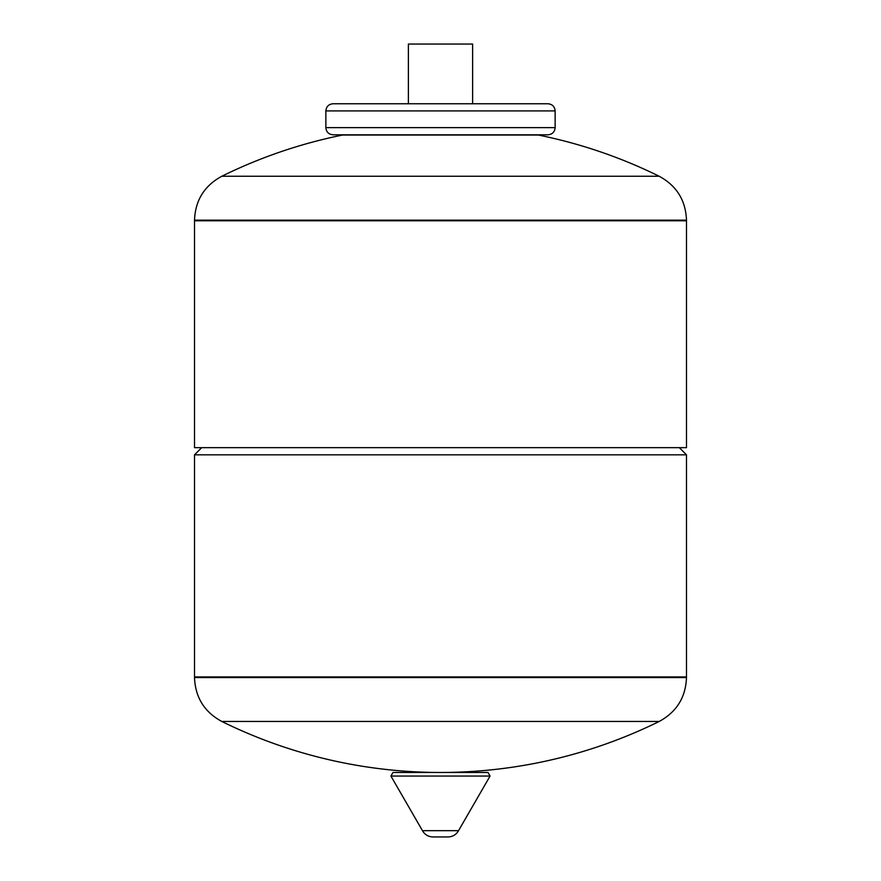 <?xml version="1.0" encoding="UTF-8"?>
<svg xmlns="http://www.w3.org/2000/svg" width="881" height="881" viewBox="0 0 881 881"><rect width="100%" height="100%" fill="white"/><g stroke="black" fill="none" stroke-linecap="round" stroke-linejoin="round"><path stroke-width="1.32" d="M194.514 677.555C195.285 697.378 204.381 712.013 221.814 721.462L659.186 721.462C676.619 712.013 685.715 697.378 686.486 677.555L686.486 676.938L194.514 676.938L686.486 676.938L686.486 454.827L194.514 454.827L194.514 677.555L686.486 677.555M458.538 830.673L490.078 776.051L488.008 772.472L392.992 772.472L390.922 776.051L422.462 830.673C424.763 834.615 428.188 836.708 432.747 836.95L448.253 836.95C452.812 836.708 456.237 834.615 458.538 830.673L422.462 830.673M194.514 220.779L686.486 220.779L686.486 447.669L194.514 447.669L194.514 220.779L686.486 220.779L686.486 220.162L194.514 220.162L194.514 220.779M679.328 447.669L686.486 454.827M538.423 135.046L342.577 135.046A494.373 494.373 0 0 0 221.814 176.255L659.186 176.255L221.814 176.255C204.381 185.704 195.285 200.35 194.514 220.162M408.377 103.76L408.377 44.05L472.623 44.05L472.623 103.76M555.14 127.635L325.86 127.635C326.289 131.996 328.679 134.375 333.029 134.804L547.971 134.804C552.321 134.375 554.711 131.996 555.14 127.635L555.14 110.918C554.711 106.568 552.321 104.178 547.971 103.76L333.029 103.76C328.679 104.178 326.289 106.568 325.86 110.918L555.14 110.918M490.078 776.051L390.922 776.051M221.814 721.462A494.373 494.373 0 0 0 659.186 721.462M201.672 447.669L194.514 454.827M686.486 220.162C685.715 200.35 676.619 185.704 659.186 176.255A494.373 494.373 0 0 0 537.212 134.804M325.86 127.635L325.86 110.918"/></g></svg>
